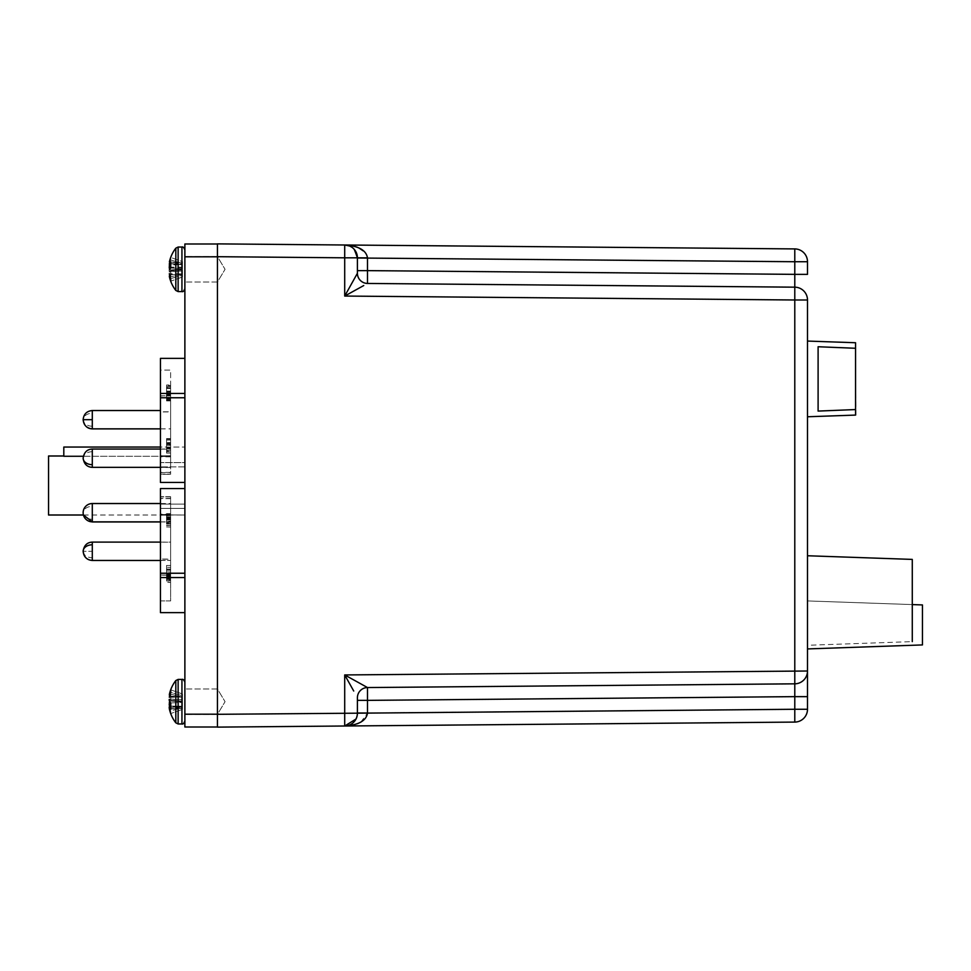 <?xml version="1.0" encoding="UTF-8"?>
<svg xmlns="http://www.w3.org/2000/svg" width="971" height="971" viewBox="0 0 971 971"><rect width="100%" height="100%" fill="white"/><g stroke="black" fill="none" stroke-linecap="round" stroke-linejoin="round"><path stroke-width="0.73" stroke-dasharray="4.86 3.64" d="M184.878 269.319L184.878 256.599L184.878 269.319M217.431 269.319L217.431 256.599L217.431 269.319M184.878 701.681L184.878 714.401L184.878 701.681M217.431 701.681L217.431 714.401L217.431 701.681M48.55 515.006L48.55 455.994M184.878 485.5L184.878 488.547L160.458 488.547L184.878 488.547L184.878 485.5M184.878 573.242L184.878 488.547L184.878 573.242L160.458 573.242L160.458 488.547L160.458 504.095L184.878 504.095L184.878 508.403L160.458 508.403L160.458 514.848L184.878 515.006L160.458 514.848L160.458 508.403L184.878 508.403L184.878 504.095L160.458 504.095L160.458 573.242L160.458 488.547M160.458 498.426L160.458 559.053L160.458 498.426L170.629 498.426L170.629 559.053L160.458 559.053M170.629 559.053L170.629 498.426M170.629 411.789L170.629 474.115L160.458 474.115L160.458 411.789L160.458 474.115L170.629 474.115L170.629 411.789L160.458 411.789M217.431 243.988L217.431 256.805L217.431 243.988L184.878 243.988L184.878 714.195L217.431 714.195L217.431 256.805L217.431 714.195M217.431 727.012L184.878 727.012L184.878 714.195M184.878 462.597L184.878 358.372L184.878 466.905L184.878 462.597L160.458 462.597L184.878 462.597M184.878 482.453L160.458 482.453L184.878 482.453L160.458 482.453L160.458 397.758L160.458 466.905L184.878 466.905L184.878 397.758L184.878 482.453L184.878 397.758L184.878 466.905L160.458 466.905L160.458 397.758L184.878 397.758M184.878 508.403L184.878 612.628L184.878 508.403M184.878 393.449L160.458 393.449L160.458 358.372L160.458 447.048L184.878 447.048L160.458 447.048L160.458 358.372M160.458 393.449L160.458 397.758M160.458 573.242L160.458 508.403L160.458 577.551L184.878 577.551M184.878 612.628L160.458 612.628L160.458 577.551M160.458 612.628L160.458 514.848L160.458 612.628M160.458 447.048L63.807 447.048L63.807 456.273L160.458 456.273L160.458 462.597L160.458 447.048L160.458 456.273L83.336 456.273M160.458 395.962L160.458 456.843L160.458 395.962L170.629 395.962L170.629 456.843L170.629 370.085L160.458 370.085L160.458 456.758L160.458 370.06L170.629 370.06L170.629 395.962M160.458 482.453L160.458 466.905L160.458 482.453M160.458 474.309L160.458 411.947L160.458 474.309L170.629 474.309L160.458 474.309M160.458 559.211L160.458 496.885L160.458 559.211L170.629 559.211L170.629 496.885L160.458 496.885L170.629 496.885L170.629 559.211M170.629 575.16L170.629 600.94L160.458 600.915L160.458 514.242L160.458 600.94L160.458 514.157L160.458 600.915L170.629 600.94L170.629 514.242L170.629 575.16L160.458 575.16M170.629 411.947L170.629 474.309L170.629 411.947L160.458 411.947M170.629 575.038L170.629 514.157L170.629 600.915L170.629 575.038L160.458 575.038M170.629 496.691L160.458 496.691L170.629 496.691M170.629 395.84L170.629 456.758L170.629 395.84L160.458 395.84M170.629 388.497L166.563 388.497L166.563 385.511L170.629 385.511L170.629 400.258L166.563 400.258L166.563 397.928L170.629 397.928L170.629 385.002L166.563 385.002L166.563 399.906L170.629 399.906L170.629 397.928M170.629 439.171L170.629 453.105L170.629 439.171L166.563 439.171L166.563 450.459L166.563 443.905L170.629 443.905M170.629 519.946L170.629 513.926L170.629 522.786L166.563 522.786L166.563 513.926L166.563 522.398L170.629 522.398L170.629 519.946L166.563 519.946M170.629 514.072L166.563 513.926L170.629 514.072M170.629 577.199L166.563 577.199L166.563 580.719L170.629 580.719L170.629 567.343L170.629 581.957L170.629 576.628L170.629 580.974L166.563 580.974L166.563 567.343L170.629 567.343M166.563 573.618L170.629 573.618M170.629 579.08L166.563 579.08L166.563 582.394L170.629 582.394L166.563 581.957L166.563 577.199M170.629 579.893L170.629 565.45L170.629 579.893L166.563 579.893L166.563 565.45L170.629 565.571M170.629 523.503L166.563 523.503L166.563 519.024L170.629 519.024L170.629 521.828L170.629 517.07L166.563 517.07L166.563 518.854L170.629 518.854L170.629 523.733L170.629 515.807L170.629 526.937L170.629 518.805L166.563 518.805L166.563 521.828L166.563 517.227L170.629 517.227L170.629 518.854M170.629 515.552L166.563 515.552L170.629 515.565L166.563 515.807L166.563 523.503M170.629 517.543L166.563 517.628L170.629 517.543M170.629 527.083L166.563 526.937L170.629 527.083M170.629 525.602L166.563 525.36L170.629 525.602M166.563 448.371L166.563 450.386L170.629 450.386L166.563 450.095L166.563 451.394L170.629 451.394L170.629 438.576L170.629 451.818L166.563 451.818L166.563 438.576L166.563 448.371L170.629 448.371M170.629 444.973L170.629 444.245L166.563 444.245L166.563 444.973L170.629 444.973M170.629 442.946L166.563 443.553L170.629 442.946M170.629 386.713L170.629 400.902L170.629 386.167L166.563 386.713L170.629 386.167M170.629 394.651L166.563 394.651M170.629 392.539L166.563 392.539M170.629 387.745L166.563 387.745M170.629 391.714L166.563 391.714L166.563 388.497M170.629 394.214L166.563 394.214L166.563 391.714M166.563 397.928L166.563 394.214M170.629 450.459L166.563 450.459M170.629 440.057L166.563 440.057L166.563 439.171M170.629 453.105L166.563 453.105L166.563 440.057M170.629 444.439L166.563 444.439L166.563 453.105M170.629 516.827L166.563 516.827L166.563 515.552L166.563 516.827L170.629 516.839M170.629 515.419L166.563 515.419M170.629 578.461L166.563 578.461M170.629 576.628L166.563 576.628M170.629 572.914L166.563 572.914L166.563 579.08M170.629 572.526L166.563 572.914M170.629 569.067L166.563 569.067L166.563 572.526M170.629 571.033L166.563 571.033L166.563 569.067M170.629 569.722L166.563 569.722L166.563 571.033M166.563 567.343L166.563 569.722M170.629 579.505L166.563 579.505L166.563 576.75L166.563 579.893M170.629 576.75L166.563 576.75M170.629 579.311L166.563 579.311M170.629 576.167L166.563 576.167M170.629 575.475L166.563 575.475M170.629 574.177L166.563 574.177M170.629 574.881L166.563 574.881M170.629 565.45L166.563 565.45M166.563 579.505L166.563 565.571M170.629 521.318L166.563 521.318L170.629 521.318L170.629 515.383L166.563 515.115L170.629 515.115L170.629 521.063L166.563 521.318M160.458 521.852L170.629 521.852L170.629 512.7L170.629 521.852L166.563 521.828M170.629 524.061L166.563 524.061M170.629 518.684L166.563 518.684M170.629 518.32L166.563 518.32L166.563 515.565M170.629 523.733L166.563 523.733L166.563 518.32M170.629 522.337L166.563 522.337L166.563 523.733M166.563 518.854L166.563 522.337M170.629 447.752L166.563 447.752M170.629 438.576L166.563 438.576M170.629 439.123L166.563 439.123M170.629 445.373L166.563 445.373M170.629 448.845L166.563 448.845M170.629 399.894L166.563 399.894L166.563 386.713M170.629 399.032L166.563 399.032M170.629 399.821L166.563 399.821L166.563 386.167M170.629 400.902L166.563 400.902L166.563 399.821M166.563 399.894L166.563 400.902M170.629 388.266L170.629 392.709L166.563 392.709L166.563 386.458L170.629 386.458L170.629 388.266L166.563 388.266L166.563 392.988L170.629 392.988L170.629 386.81L166.563 386.81L166.563 388.266M170.629 395.209L170.629 398.547L166.563 398.547L166.563 393.704L170.629 393.704L170.629 395.209L166.563 395.209L166.563 398.547L166.563 397.406L170.629 397.406L170.629 393.935L166.563 393.935L166.563 395.209M166.563 521.063L166.563 515.383L166.563 521.063M166.563 575.451L166.563 569.819L166.563 575.451L170.629 575.451L170.629 569.819L166.563 569.819M166.563 391.107L170.629 391.107M170.629 398.547L170.629 397.406L170.629 398.547M166.563 519.436L170.629 519.436M166.563 517.009L170.629 517.009M166.563 577.15L170.629 577.15M170.629 569.819L170.629 575.451M170.629 551.322L170.629 542.158L170.629 551.322M170.629 419.678L170.629 428.842L170.629 419.678M807.496 648.931L807.496 600.928L922.45 604.933L922.45 644.926L807.496 648.931L807.496 600.928L912.279 604.581M170.629 512.809L170.629 521.961L170.629 512.809M170.629 458.191L170.629 467.342L170.629 458.191M912.279 559.405L912.279 641.613L807.496 645.278L807.496 555.752M170.629 467.464L92.294 467.464L92.294 458.3L92.294 467.464A9.152 9.152 0 0 1 83.142 458.3A9.152 9.152 0 0 1 92.294 449.148L92.294 458.3L92.294 449.148L170.629 449.148L170.629 467.464L170.629 449.148M170.629 512.7L170.629 503.536L170.629 512.7M807.496 416.765L807.496 341.064M855.548 342.739L855.548 348.273L818.104 346.744L818.104 411.085L855.548 409.556L855.548 415.09L855.548 381.785L855.548 415.09M818.104 411.085L818.104 346.744L818.104 411.085M855.548 409.556L855.548 348.273M855.949 415.09L855.548 381.785M170.629 551.273L170.629 542.109L170.629 551.273M217.431 727.121L217.431 243.879M807.496 299.99A12.817 12.817 0 0 0 794.788 287.173L794.788 274.356L807.496 274.356L807.496 261.733A12.817 12.817 0 0 0 794.788 248.916L344.705 244.995A12.817 12.817 0 0 1 357.413 257.813L357.413 273.264A10.171 10.171 0 0 0 367.499 283.447L794.788 287.173A12.817 12.817 0 0 1 807.496 299.99L807.496 671.01A12.817 12.817 0 0 1 794.788 683.827L794.788 671.01L344.705 674.942L344.705 726.005L794.788 722.084A12.817 12.817 0 0 0 807.496 709.267L807.496 671.01A12.817 12.817 0 0 1 794.788 683.827A12.817 12.817 0 0 0 807.496 671.01L794.788 671.01L794.788 299.99L807.496 299.99A12.817 12.817 0 0 0 794.788 287.173L794.788 299.99L344.705 296.058L363.749 285.547M357.413 273.276A10.171 10.171 180 0 0 367.499 283.447A10.171 10.171 0 0 1 357.413 273.264L357.413 270.63L367.499 270.63L367.499 258.007L807.496 261.733A12.817 12.817 0 0 0 794.788 248.916L794.788 274.356L367.499 270.63L367.499 283.447A10.171 10.171 0 0 1 357.413 273.264L344.705 296.058L344.705 257.813L357.413 257.813L357.413 270.63L357.413 257.813L367.499 257.898L357.413 258.007M347.035 245.226L344.705 244.995L344.705 257.813L217.431 256.696M344.705 674.942L367.499 687.553A10.171 10.171 0 0 0 357.413 697.736A10.171 10.171 0 0 1 367.499 687.553A10.171 10.171 0 0 0 357.413 697.736A10.171 10.171 0 0 1 367.499 687.553A10.171 10.171 0 0 0 357.413 697.736L357.413 713.187A12.817 12.817 0 0 1 344.705 726.005L349.718 725.653M344.754 675.015L353.723 691.012M357.413 712.993L357.413 700.37L357.413 712.993L794.788 709.267L794.788 722.084A12.817 12.817 0 0 0 807.496 709.267L794.788 709.267L794.788 696.292M794.8 683.936L367.499 687.553L367.499 700.37L807.496 696.644M347.278 245.275L349.572 245.991M353.565 248.649L357.413 257.813M354.488 249.656L352.679 247.86M351.866 247.253L349.621 246.015M367.499 257.861L365.885 253.2L357.207 247.18M353.056 245.942L344.778 244.995M357.413 713.236L356.527 717.885M355.337 720.191L351.805 723.783M351.684 723.88L349.596 724.997M349.584 724.997L344.705 726.005L349.439 725.058M349.402 725.082L347.509 725.677M356.005 719.038L357.413 713.187L217.431 714.304M353.092 725.046L357.401 723.735M360.799 722.157L367.499 713.102L367.499 700.37L357.413 700.37M170.629 419.727L170.629 428.891L170.629 419.727M169.791 269.319A34.555 13.193 -174.6 0 0 170.726 270.581A34.555 13.193 -174.6 0 1 169.391 268.579L169.391 264.658A34.555 31.8 -12.9 0 1 170.726 260.022L170.726 257.436L182.439 261.66L182.439 264.804L170.726 263.772L182.439 264.804L170.726 261.806L182.439 264.343L182.439 263.457L170.726 260.022A34.555 31.8 -12.9 0 0 169.609 263.675L182.439 264.804L169.391 263.602A34.555 13.193 -174.6 0 1 170.726 261.806L170.726 268.045L182.439 268.688L182.439 275.169L170.726 278.604L182.439 275.169L182.439 264.343L182.439 268.688L170.726 268.045A34.555 13.193 -5.4 0 0 169.391 270.059L182.439 269.246L169.342 270.217M178.13 291.591L178.13 247.035L178.13 291.591L178.13 247.035L175.812 248.175L175.812 290.45L175.812 248.175L175.812 290.45L178.13 291.591L181.941 291.591L181.941 247.035L181.941 291.591L183.798 290.924M169.342 274.975L182.439 273.822L169.342 274.975M170.726 276.82A34.555 13.193 -5.4 0 1 169.391 275.024A34.555 13.193 -5.4 0 0 170.726 276.82L182.439 274.283L170.726 276.82L170.726 270.581L182.439 269.95L182.439 274.283L182.439 269.95L170.726 270.581L170.726 276.82M184.878 251.44L184.878 287.185L184.878 251.44M169.791 260.289A34.555 31.8 -167.1 0 1 170.726 257.436A34.555 31.8 -167.1 0 0 169.791 260.289A34.568 34.568 0 0 1 175.812 248.175M182.439 276.966L182.439 274.04L182.439 276.966L170.726 281.189L182.439 276.966M182.439 261.66L182.439 263.457L182.439 261.66L170.726 257.436L170.726 260.022L182.439 263.457L182.439 267.159L182.439 261.66M169.172 267.171L182.439 267.159L182.439 269.392L182.439 267.656L170.726 267.231M169.391 268.579L170.253 268.639M169.172 274.987L182.439 273.822L169.172 274.987L169.391 276.638A34.555 31.8 -12.9 0 0 169.791 278.337A34.568 34.568 0 0 0 175.812 290.45M178.13 723.965L178.13 679.409L178.13 722.266L178.13 679.409L181.941 679.409L181.941 723.965L178.13 723.965L178.13 722.266L178.13 723.965L175.812 722.825L175.812 680.55A34.568 34.568 0 0 0 169.791 692.663A34.555 31.8 -167.1 0 1 170.726 689.811L182.439 694.034L170.726 689.811L170.726 692.396L182.439 695.831L182.439 702.312L170.726 702.955L182.439 702.312L182.439 694.034L182.439 695.831L170.726 692.396A34.555 31.8 -12.9 0 0 169.391 697.032L182.439 697.081L169.342 697.299M169.609 707.325A34.555 31.8 -167.1 0 0 170.726 710.978L170.726 713.564A34.555 31.8 -12.9 0 1 169.791 710.711A34.555 31.8 -12.9 0 0 170.726 713.564L182.439 709.34L170.726 713.564L170.726 710.978L182.439 707.543L182.439 709.34L182.439 707.543L170.726 710.978A34.555 31.8 -167.1 0 1 169.391 706.342L182.439 706.572L182.439 701.05L170.726 700.419A34.555 13.193 -5.4 0 0 169.791 701.681M169.791 692.663A34.555 31.8 -167.1 0 0 169.391 694.362L169.172 696.013L182.439 697.178L169.342 696.025L182.439 697.166L169.391 695.976L182.439 697.117L170.726 694.18A34.555 13.193 -174.6 0 0 169.391 695.976L169.391 695.976A34.555 13.193 -174.6 0 1 170.726 694.18L170.726 700.419L182.439 701.05L182.439 696.717L182.439 706.657L182.439 702.312L182.439 706.657L170.726 709.194L182.439 706.257L169.342 706.063L169.391 702.421A34.555 13.193 -5.4 0 1 170.726 700.419L170.726 694.18L182.439 697.166L169.609 696.049L182.439 697.178L182.439 694.034L182.439 697.178L169.609 696.049M184.878 683.815L184.878 719.56L184.878 683.815M170.726 706.087L182.439 706.293L182.439 707.543L182.439 706.572L170.726 706.366M169.342 708.781L182.439 708.369L182.439 706.403L182.439 708.138L169.342 708.781L182.439 708.369L169.391 709.012M178.13 247.035L181.941 247.035L181.941 291.591M169.791 278.337A34.555 31.8 -12.9 0 0 170.726 281.189L170.726 278.604A34.555 31.8 -167.1 0 1 169.391 273.968L182.439 273.919L169.342 273.701M169.172 271.455L182.439 270.97L169.172 271.953M169.172 263.432L182.439 264.598L169.172 263.639M169.391 261.988L182.439 262.862L169.342 262.219M169.342 263.651L182.439 264.743L170.726 264.913M169.342 700.783L182.439 701.754L169.391 700.941A34.555 13.193 -174.6 0 0 170.726 702.955L170.726 709.194A34.555 13.193 -5.4 0 1 169.391 707.398M169.172 699.047L182.439 699.521L169.172 699.545M169.172 704.327L170.726 704.266M217.431 256.805L184.878 256.805M160.458 455.824L170.629 455.824M170.629 456.552L160.458 456.552M160.458 472.574L170.629 472.574M170.629 498.621L160.458 498.621M160.458 514.533L170.629 514.533M170.629 515.249L160.458 515.249M160.458 515.176L170.629 515.176M170.629 514.448L160.458 514.448M170.629 472.379L160.458 472.379M160.458 456.467L170.629 456.467M170.629 455.751L160.458 455.751M92.294 551.322L92.294 560.425L92.294 551.322L83.142 551.322L92.294 551.322L92.294 542.158L92.294 551.322M92.294 428.891L92.294 410.527L92.294 419.727L92.294 410.575L160.458 410.527M92.294 419.678L83.142 419.678M92.294 521.961L92.294 503.536M92.294 519.279A9.152 6.469 180 0 1 83.142 512.809A9.152 6.469 180 0 1 92.294 506.34L92.294 512.809L92.294 506.34M92.294 467.342L92.294 449.039M92.294 451.721A9.152 6.469 0 0 0 83.142 458.191M83.142 551.273A9.152 6.469 180 0 0 92.294 557.742L92.294 542.109M92.294 560.425L92.294 557.742M807.496 671.01A12.817 12.817 0 0 1 794.788 683.827M367.499 713.102L357.413 713.187M92.294 426.208A9.152 6.469 0 0 1 83.142 419.727A9.152 6.469 0 0 1 92.294 413.258M169.342 268.421L170.362 268.494M169.172 266.673L170.726 266.734M169.986 276.383L169.342 276.419M170.059 276.614L169.391 276.638M169.391 264.658L170.726 264.634M169.391 270.059L182.439 269.088L169.391 270.059M181.941 679.409L181.941 723.965L181.941 679.409L183.798 680.076M169.172 703.829L170.726 703.769M169.342 702.579L170.362 702.506M169.391 702.421L170.253 702.361M169.342 694.581L169.986 694.617M169.391 694.362L170.059 694.386M182.439 696.802L169.391 697.032L182.439 696.802M182.439 701.912L169.391 700.941L182.439 701.912M182.439 706.403L169.172 707.568L182.439 706.403M169.391 263.602L182.439 264.743L169.342 264.937M217.431 256.599L184.878 256.599L217.431 256.599L225.066 269.319L217.431 256.599M217.431 688.973L184.878 688.973L217.431 688.973L225.066 701.681L217.431 688.973M83.433 515.006L184.878 515.006M217.431 282.027L184.878 282.027L217.431 282.027L225.066 269.319L217.431 282.027M217.431 714.401L184.878 714.401L217.431 714.401L225.066 701.681L217.431 714.401M170.629 456.843L160.458 456.843M170.629 514.242L160.458 514.242M170.629 514.157L160.458 514.157M170.629 456.758L160.458 456.758M166.563 513.659L170.629 513.659M166.563 525.651L170.629 525.651M166.563 517.337L170.629 517.337M166.563 443.965L170.629 443.965M166.563 442.545L170.629 442.545M166.563 398.838L170.629 398.838M160.458 560.473L170.629 560.473L160.458 560.425M83.142 551.322C83.688 545.763 86.747 542.716 92.294 542.158L170.629 542.158M160.458 428.842L170.629 428.842M83.409 515.006L83.142 512.809C84.016 506.959 87.062 503.913 92.294 503.658L170.629 503.658M160.458 521.961L170.629 521.961M160.458 467.342L170.629 467.342M160.458 449.039L170.629 449.039M160.458 503.536L170.629 503.536M160.458 542.109L170.629 542.109M344.705 244.995L349.584 246.003L344.705 244.995M83.142 419.727C84.016 413.877 87.062 410.83 92.294 410.575M160.458 428.891L170.629 428.891M184.878 682.334L184.211 680.477M181.941 247.035L183.798 247.702M181.941 723.965L183.798 723.298M178.13 679.409L175.812 680.55M169.791 710.711A34.568 34.568 0 0 0 175.812 722.825"/><path stroke-width="1.46" d="M63.807 455.994L48.55 455.994L48.55 515.006L83.433 515.006M160.458 488.547L184.878 488.547L160.458 488.547L160.458 573.242L184.878 573.242M217.431 243.988L184.878 243.988L184.878 256.805L217.431 256.805M217.431 714.195L184.878 714.195L184.878 256.805M184.878 714.195L184.878 727.012L217.431 727.012M160.458 358.372L184.878 358.372L160.458 358.372L160.458 393.449L184.878 393.449M184.878 577.551L160.458 577.551L160.458 612.628L184.878 612.628M160.458 577.551L160.458 573.242M184.878 397.758L160.458 397.758L160.458 482.453L184.878 482.453M160.458 397.758L160.458 393.449M83.336 456.273L63.807 456.273L63.807 447.048L160.458 447.048M807.496 648.931L922.45 644.926L922.45 604.933L912.279 604.581M912.279 641.613L912.279 559.405L807.496 555.752L807.496 645.278M160.458 521.852L92.294 521.852L92.294 503.536A9.152 9.152 0 0 0 83.142 512.7A9.152 9.152 0 0 0 92.294 521.852L83.409 515.006M818.104 411.085L818.104 346.744L855.548 348.273L855.548 342.739L807.496 341.064L807.496 416.765L855.548 415.09L855.548 409.556L818.104 411.085M855.548 348.273L855.548 409.556M855.548 381.785L855.548 415.09M363.749 285.547L344.705 296.058L357.413 273.276L357.413 257.813L354.488 249.656M807.496 299.99L794.788 299.99L794.788 287.173A12.817 12.817 0 0 1 807.496 299.99L807.496 671.01A12.817 12.817 0 0 1 794.788 683.827L367.499 687.553L794.788 683.827L794.788 696.644L794.788 299.99L344.705 296.058L344.705 257.813L217.431 256.696L217.431 243.879L344.705 244.995C358.663 245.966 366.261 250.263 367.499 257.898L367.499 270.63L357.413 270.63L357.413 273.276A10.171 10.171 0 0 0 367.499 283.447L367.499 270.63L794.788 274.356L794.788 287.173L367.499 283.447A10.171 10.171 180 0 1 357.413 273.276M217.431 256.696L217.431 727.121L344.705 726.005L217.431 727.121M353.723 691.012L344.754 675.015M807.496 671.01L807.496 709.267A12.817 12.817 0 0 1 794.788 722.084L344.705 726.005L344.705 674.942L807.496 671.01A12.817 12.817 0 0 1 794.788 683.827L367.499 687.553A10.171 10.171 0 0 0 357.413 697.736L357.413 713.236M357.413 258.007L794.788 261.733L794.788 274.356L807.496 274.356L807.496 261.733L794.788 261.733L794.788 248.916A12.817 12.817 0 0 1 807.496 261.733A12.817 12.817 0 0 0 794.788 248.916L344.705 244.995A12.817 12.817 0 0 1 357.413 257.813L344.705 257.813L344.705 244.995A12.817 12.817 0 0 1 357.413 257.813L367.499 257.861M217.431 243.879L344.729 244.995L349.621 246.015M349.572 245.991L351.696 247.132M352.109 247.423L352.789 247.945M352.825 247.981L353.565 248.649M352.679 247.86L351.866 247.253M357.207 247.18L353.177 245.979M356.527 717.885L355.337 720.191M347.509 725.677L344.729 726.005L356.005 719.038M807.496 696.644L794.788 696.644L794.788 709.267L807.496 709.267A12.817 12.817 0 0 1 794.788 722.084L794.788 709.267L367.499 713.102C366.261 720.737 358.663 725.034 344.705 726.005L344.705 726.005A12.817 12.817 0 0 0 357.413 713.187A12.817 12.817 0 0 1 344.705 726.005M349.718 725.653L353.092 725.046M357.401 723.735L360.799 722.157M344.705 674.942L367.499 687.553A10.171 10.171 0 0 0 357.413 697.724M181.941 247.035L178.13 247.035L178.13 291.591L181.941 291.591L181.941 247.035C183.094 246.634 184.077 247.605 184.878 249.96M169.658 275.157L169.391 276.638A34.555 31.8 -12.9 0 0 169.791 278.337A34.568 34.568 0 0 0 175.812 290.45L175.812 248.175A34.568 34.568 0 0 0 169.791 260.289L169.791 260.289A34.555 31.8 -167.1 0 0 169.391 261.988A34.555 31.8 -167.1 0 1 169.791 260.289M169.342 273.701L169.391 273.968A34.555 31.8 -167.1 0 0 170.726 278.604L170.726 281.189A34.555 31.8 -12.9 0 1 169.791 278.337M169.342 270.217L169.391 270.059A34.555 13.193 -5.4 0 1 170.726 268.045L170.726 261.806A34.555 13.193 -174.6 0 0 169.391 263.602L169.609 263.675A34.555 31.8 -12.9 0 0 169.391 264.658L169.391 268.579A34.555 13.193 -174.6 0 0 169.791 269.319M169.791 710.711L169.791 710.711A34.555 31.8 -12.9 0 1 169.391 709.012A34.555 31.8 -12.9 0 0 169.791 710.711A34.568 34.568 0 0 0 175.812 722.825L175.812 680.55L178.13 679.409L178.13 723.965L181.941 723.965C183.094 724.366 184.077 723.395 184.878 721.04L183.798 723.298M178.13 679.409L181.941 679.409L181.941 723.965M175.812 680.55A34.568 34.568 0 0 0 169.791 692.663A34.555 31.8 -167.1 0 1 170.726 689.811L170.726 692.396A34.555 31.8 -12.9 0 0 169.391 697.032L169.342 697.299M169.791 701.681A34.555 13.193 -5.4 0 0 169.391 702.421L169.391 706.342A34.555 31.8 -167.1 0 0 169.609 707.325M169.609 696.049L169.391 694.362A34.555 31.8 -167.1 0 1 169.791 692.663M169.172 699.545L169.342 700.783L169.172 699.545M169.391 709.012L169.391 707.398A34.555 13.193 -5.4 0 0 170.726 709.194L170.726 702.955A34.555 13.193 -174.6 0 1 169.391 700.941L169.342 700.783M170.726 267.231L169.172 267.171L170.726 266.734M170.726 704.266L169.172 704.327L170.726 703.769M170.726 706.366L169.342 706.063L170.726 706.087M169.391 707.398L170.726 707.276L169.172 707.361L169.342 708.781M92.294 544.792A9.152 6.469 180 0 0 83.142 551.273C84.016 545.423 87.062 542.364 92.294 542.109L92.294 560.473C86.747 559.915 83.688 556.869 83.142 551.322L83.142 551.322M92.294 419.678L83.142 419.678C83.688 414.132 86.747 411.085 92.294 410.527L92.294 428.891L160.458 428.891M92.294 464.66A9.152 6.469 0 0 1 83.142 458.191C84.016 452.34 87.062 449.294 92.294 449.039L92.294 467.342L160.458 467.342M367.499 713.102L217.431 714.304M794.788 696.644L367.499 700.37L367.499 687.553M357.413 700.37L367.499 700.37L367.499 712.993L357.413 712.993M170.253 268.639L169.391 268.579M170.362 268.494L169.342 268.421M169.342 276.419L169.986 276.383M170.726 264.913L169.342 264.937M169.391 276.638L170.059 276.614M170.726 264.634L169.391 264.658M169.391 263.602L170.726 263.724L169.342 263.651M170.362 702.506L169.342 702.579M170.253 702.361L169.391 702.421M169.986 694.617L169.342 694.581M170.059 694.386L169.391 694.362M92.294 560.473L160.458 560.473L92.294 560.425C87.062 560.17 84.016 557.123 83.142 551.273M83.142 419.678C83.688 425.237 86.747 428.284 92.294 428.842L160.458 428.842M92.294 410.527L160.458 410.527M92.294 521.961L160.458 521.961M92.294 449.039L160.458 449.039M83.142 458.191C84.016 464.041 87.062 467.087 92.294 467.342M92.294 503.536L160.458 503.536M92.294 542.109L160.458 542.109M83.142 419.727L83.142 419.703C84.016 425.577 87.062 428.636 92.294 428.891M181.941 291.591C183.094 292.004 184.077 291.021 184.878 288.666L183.798 290.924M178.13 291.591L175.812 290.45M178.13 247.035L175.812 248.175M181.941 679.409C183.094 678.996 184.077 679.979 184.878 682.334M175.812 722.825L178.13 723.965M183.798 247.702L184.866 249.85"/></g></svg>
